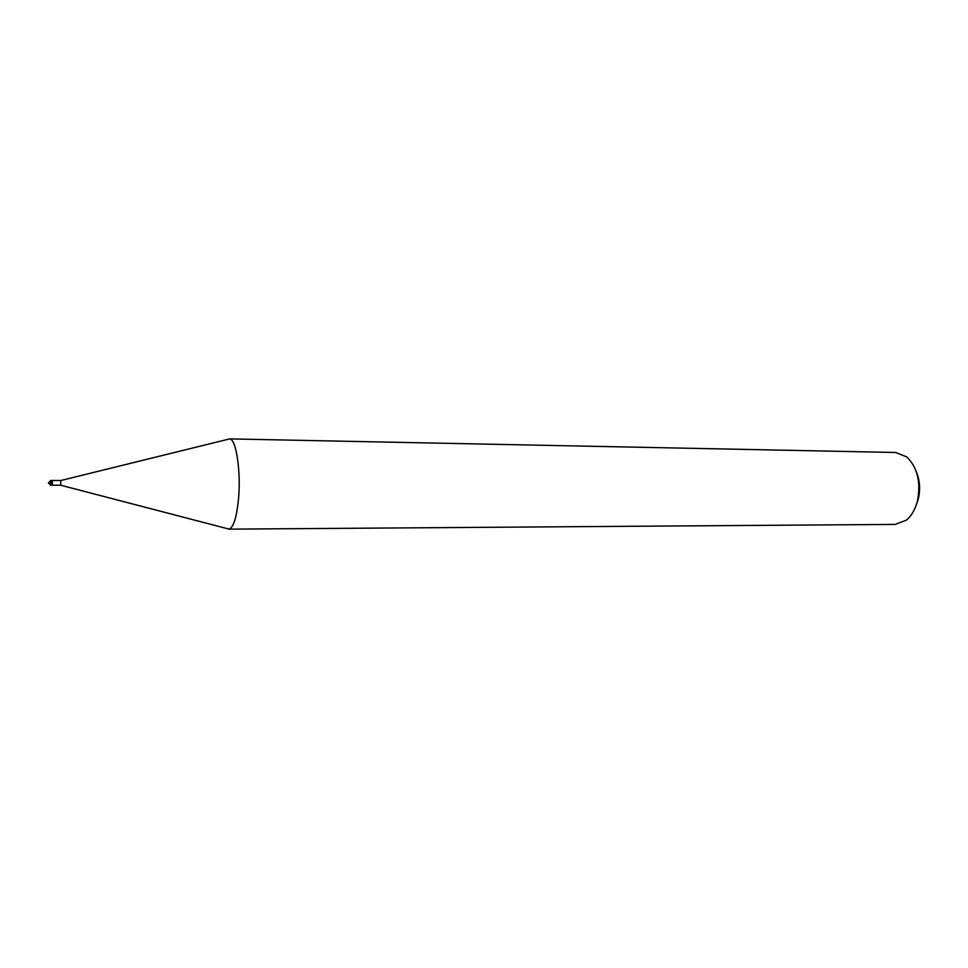<?xml version="1.0" encoding="UTF-8"?>
<svg xmlns="http://www.w3.org/2000/svg" width="968" height="968" viewBox="0 0 968 968"><rect width="100%" height="100%" fill="white"/><g stroke="black" fill="none" stroke-linecap="round" stroke-linejoin="round"><path stroke-width="1.45" d="M50.735 485.186L50.772 480.43L48.4 482.996L50.735 485.186L60.742 485.246L60.754 480.503L52.284 480.443L52.502 483.589M228.69 529.145L227.093 528.589L229.077 529.109C233.506 527.512 236.64 517.481 238.503 499.028C241.105 471.428 236.156 438.976 229.682 438.891L895.715 452.492L906.81 456.944C917.349 467.35 920.931 481.846 917.579 500.444C915.425 509.12 911.687 515.678 906.399 520.119L895.243 524.414L228.69 529.145C233.288 528.165 236.555 518.122 238.503 499.028C241.165 470.787 235.926 437.79 229.295 438.855M916.006 505.719L918.414 498.629C920.507 489.021 919.781 479.959 916.236 471.464M52.248 485.198L52.272 480.443L50.772 480.43M60.778 480.515L229.682 438.891M60.742 485.246L229.077 529.109"/></g></svg>

